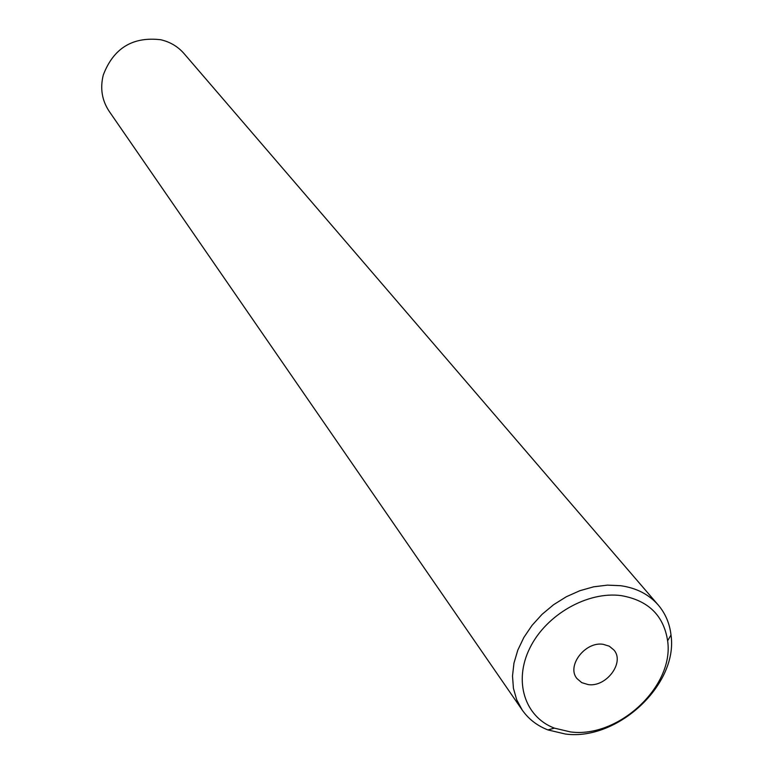 <?xml version="1.0" encoding="UTF-8"?>
<svg xmlns="http://www.w3.org/2000/svg" width="773" height="773" viewBox="0 0 773 773"><rect width="100%" height="100%" fill="white"/><g stroke="black" fill="none" stroke-linecap="round" stroke-linejoin="round"><path stroke-width="1.16" d="M588.118 684.578L581.721 682.627L576.948 678.539C566.28 666.036 585.209 641.242 603.172 644.315L609.288 646.189L613.926 650.016C625.038 662.432 606.235 687.506 588.118 684.578M570.426 731.915C618.4 738.505 674.462 686.153 667.621 640.798C663.698 615.463 648.286 600.418 621.366 595.645C587.673 590.997 546.24 614.593 529.911 647.929C513.262 681.197 524.761 716.948 554.405 728.137L570.426 731.915M620.7 585.712C636.421 587.963 648.943 594.408 658.267 605.056C665.427 613.501 669.669 623.482 671.003 634.991C678.365 684.356 617.53 741.152 565.363 734.021L547.931 729.925C537.129 725.712 528.558 719.083 522.21 710.02L516.712 699.797L513.436 688.356L512.499 676.017L513.958 663.157L517.784 650.17L523.872 637.435L532.046 625.367L542.057 614.342L553.603 604.699L566.319 596.746L579.808 590.727L593.654 586.813L607.433 585.132L620.7 585.712M658.267 605.056L184.013 53.55C177.848 46.496 170.06 41.887 160.658 39.723C132.618 36.476 113.486 48.235 103.282 75.01C99.978 88.277 101.939 100.374 109.167 111.293L522.21 710.02M667.621 640.798L671.003 634.991M554.405 728.137L547.931 729.925"/></g></svg>
